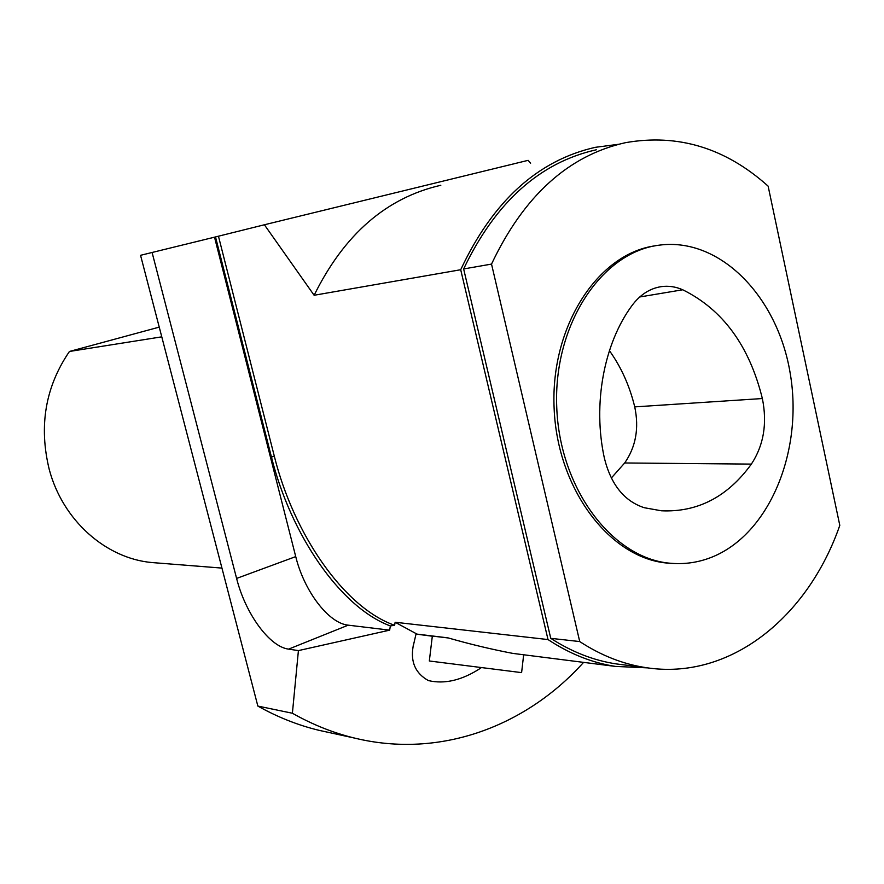 <?xml version="1.0" encoding="UTF-8"?>
<svg xmlns="http://www.w3.org/2000/svg" width="884" height="884" viewBox="0 0 884 884"><rect width="100%" height="100%" fill="white"/><g stroke="black" fill="none" stroke-linecap="round" stroke-linejoin="round"><path stroke-width="1.33" d="M156.733 562.931L151.993 562.556C106.014 558.522 62.62 520.455 49.195 469.26C38.664 425.911 45.416 386.651 69.449 351.467L161.772 336.837M69.449 351.467L159.242 327.124M618.645 144.28L595.363 147.319C537.737 160.369 492.852 201.165 460.708 269.731L548.014 639.563L395.137 622.259L394.618 625.286L390.363 625.949C340.075 607.33 290.615 534.124 271.465 457.083L215.508 236.934L140.556 255.31L257.852 706.073C277.687 717.189 298.063 725.267 318.98 730.317L328.826 732.46M520.322 654.348L512.842 653.398C491.526 649.342 469.89 644.16 447.945 637.861L416.032 633.994L413.082 646.723C410.463 662.138 415.557 673.42 428.364 680.569C444.707 684.426 462.21 680.238 480.863 668.006M432.32 636.215L415.999 634.071M448.486 637.994L432.331 636.082L429.326 660.989L521.604 672.625L523.659 654.779M550.754 638.325L579.727 641.574C601.065 655.486 623.109 664.171 645.861 667.619C729.897 680.813 807.865 617.319 839.8 525.372L768.13 186.137C725.554 147.948 678.006 133.462 625.474 142.678C568.456 155.418 523.803 195.883 491.526 264.084L463.636 268.946L550.754 638.325C571.882 651.972 593.716 660.503 616.281 663.917L624.027 664.89M596.302 149.783C539.793 162.446 495.57 202.16 463.636 268.946M672.779 563.428L668.967 563.207C611.164 559.572 557.373 490.432 554.124 408.364C550.257 326.307 597.927 253.498 655.276 245.796M491.526 264.084L579.727 641.574M714.504 556.047C700.791 562.014 686.525 564.445 671.729 563.351C613.64 559.716 559.638 489.835 556.743 407.237C553.229 324.649 601.684 251.951 659.365 245.144C720.117 237.067 777.489 296.648 790.13 372.871C803.379 448.962 771.014 531.295 714.504 556.047M644.248 507.714L661.398 510.786C697.564 512.444 727.565 496.885 751.378 464.1C763.721 445.238 767.389 423.381 762.362 398.54C749.356 345.865 722.814 309.61 682.735 289.775C675.674 286.681 668.492 285.631 661.188 286.648C649.784 288.438 640.049 294.759 631.972 305.588C603.849 343.6 592.578 404.275 604.369 458.111C610.954 484.609 624.248 501.14 644.248 507.714M548.014 639.563C569.749 653.906 592.258 662.867 615.529 666.426L647.618 667.873M152.081 252.437L236.603 578.423C245.321 613.352 269.388 646.768 288.593 649.132L298.416 650.602L292.394 713.244C312.638 724.681 333.412 732.969 354.727 738.118C440.254 758.936 526.079 726.294 583.584 662.381M292.394 713.244L257.852 706.073M215.508 236.934L264.393 224.768L314.129 295.267L460.708 269.731M530.61 163.22L528.146 160.335L264.393 224.768M298.416 650.602L389.656 630.148L390.363 625.949M395.137 622.259L417.06 634.126M440.807 185.275C386.407 197.718 344.185 234.382 314.129 295.267M218.458 236.216L274.305 456.155C293.576 533.848 343.843 607.562 394.618 625.286M214.525 237.177L295.731 556.611C304.085 590.866 328.384 623.275 348.219 625.165L389.656 630.148M611.297 478.045L624.69 462.973C635.872 446.84 639.22 428.143 634.734 406.883C629.629 385.877 621.198 367.136 609.419 350.661M271.465 457.083L274.305 456.155M236.603 578.423L295.731 556.611M288.593 649.132L348.219 625.165M624.69 462.973L751.378 464.1M634.734 406.883L762.362 398.54M639.718 296.98L682.735 289.775M221.95 568.092L151.993 562.556M645.861 667.619L616.281 663.917M671.729 563.351L668.967 563.207M318.98 730.317L354.727 738.118M512.842 653.398L615.529 666.426M413.104 646.734L413.27 645.386M658.978 287.046L661.188 286.648"/></g></svg>
